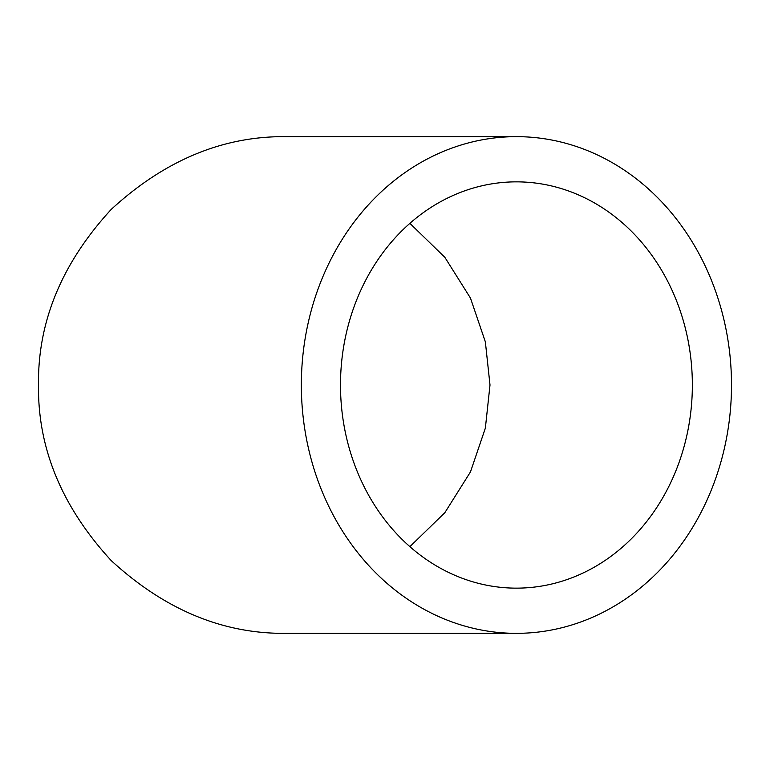 <?xml version="1.0" encoding="UTF-8"?>
<svg xmlns="http://www.w3.org/2000/svg" width="770" height="770" viewBox="0 0 770 770"><rect width="100%" height="100%" fill="white"/><g stroke="black" fill="none" stroke-linecap="round" stroke-linejoin="round"><path stroke-width="1.16" d="M340.494 385A203.145 175.935 -90 0 1 516.429 181.855A203.145 175.935 -90 0 1 692.355 385A203.145 175.935 -90 0 1 516.429 588.145A203.145 175.935 -90 0 1 340.494 385M409.881 546.652L444.848 512.685L470.46 471.923L485.36 428.13L489.999 385L485.36 341.87L470.46 298.077L444.848 257.315L409.881 223.348M301.349 385A248.344 215.071 90 0 0 516.429 633.344A248.344 215.071 90 0 0 731.5 385A248.344 215.071 90 0 0 516.429 136.656A248.344 215.071 90 0 0 301.349 385M516.429 633.344L286.844 633.344C223.464 634.201 164.924 609.956 111.236 560.608C61.898 506.92 37.653 448.381 38.5 385C37.653 321.619 61.898 263.08 111.236 209.392C164.924 160.044 223.464 135.799 286.844 136.656L516.429 136.656"/></g></svg>
